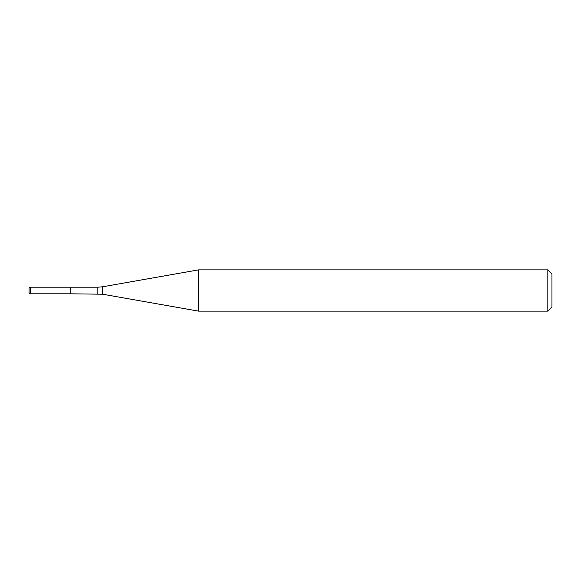 <?xml version="1.0" encoding="UTF-8"?>
<svg xmlns="http://www.w3.org/2000/svg" width="581" height="581" viewBox="0 0 581 581"><rect width="100%" height="100%" fill="white"/><g stroke="black" fill="none" stroke-linecap="round" stroke-linejoin="round"><path stroke-width="0.87" d="M547.825 311.14L547.825 269.86L551.95 273.985L551.95 307.015L547.825 311.14L198.593 311.14L102.634 294.218L70.33 293.804L70.33 287.196L30.423 287.196L30.423 293.804L29.05 293.006L29.05 287.994L30.423 287.196M198.593 311.14L198.593 269.86L102.634 286.782L102.634 294.218M97.855 293.804L97.855 287.196L70.33 287.196L70.33 293.804L30.423 293.804M97.855 287.196L102.634 286.782M547.825 269.86L198.593 269.86"/></g></svg>
